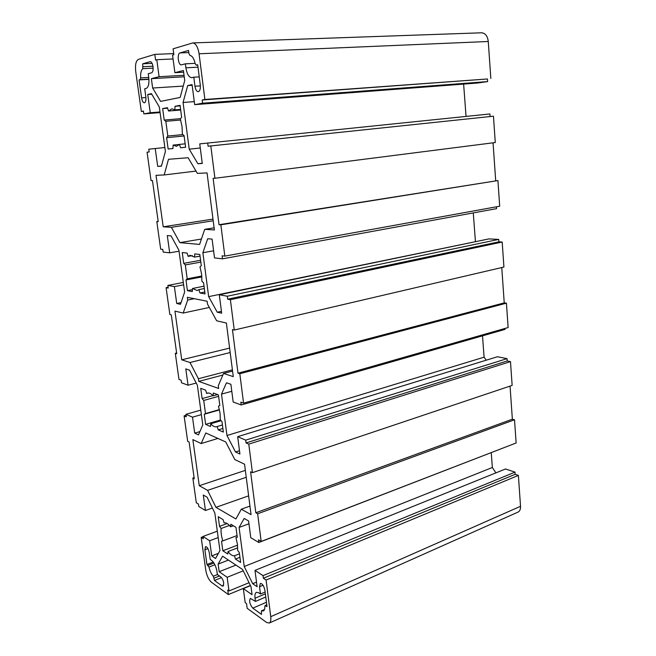 <?xml version="1.0" encoding="UTF-8"?>
<svg xmlns="http://www.w3.org/2000/svg" width="656" height="656" viewBox="0 0 656 656"><rect width="100%" height="100%" fill="white"/><g stroke="black" fill="none" stroke-linecap="round" stroke-linejoin="round"><path stroke-width="0.98" d="M182.032 126.51L182.36 134.193L184.057 135.513L185.615 147.272L180.564 147.772L179.465 144.41L176.48 146.304L173.118 145.091L172.954 148.535L168.149 149.019L166.608 137.686L167.821 136.038L165.82 121.303L164.213 120.056L162.647 108.584L167.436 107.691L168.518 111.012L171.798 108.83L174.849 109.88L175.021 106.28L180.064 105.345L181.638 117.235L180.343 119.007L182.032 126.51M153.02 66.641C153.348 70.077 152.864 72.144 151.552 72.841L148.24 73.726L148.748 77.408C149.338 83.607 148.477 87.289 146.149 88.453L144.714 88.798L145.845 96.932C146.173 100.376 145.673 102.336 144.345 102.795C143.057 102.598 142.131 100.958 141.589 97.859L139.072 79.909L140.179 79.622L140.663 77.908C140.409 73.251 141.106 70.176 142.77 68.675L142.721 63.804L150.24 61.639C151.552 61.844 152.479 63.517 153.02 66.641M220.072 413.223L220.268 419.668L221.974 421.644L223.352 432.074L218.235 429.852L217.177 426.523L216.628 426.744C214.815 427.212 212.847 426.211 210.74 423.751L210.51 426.49L205.631 424.366L204.254 414.264L205.508 413.559L203.729 400.439L202.114 398.569L200.728 388.352L205.599 390.148L206.648 393.436L207.46 393.083C209.174 392.665 211.043 393.584 213.077 395.847L213.315 393.001L218.423 394.887L219.826 405.433L218.481 406.195L220.072 413.223M223.721 583.077L223.056 586.161L222.031 585.915L214.471 580.462L213.323 576.23C211.347 574.098 209.904 571.04 208.993 567.063L206.943 564.496L204.877 549.769L205.549 546.604C207.181 546.792 208.428 548.842 209.28 552.746L210.215 559.437L211.699 560.462C214.258 562.668 216.013 566.358 216.956 571.524L217.366 574.517L220.793 576.936C222.228 578.19 223.204 580.24 223.721 583.077M237.48 544.431L237.628 550.351L239.325 552.598L240.629 562.446L235.496 559.076L234.454 555.771C232.503 556.075 230.354 554.673 227.993 551.565L227.739 553.992L222.835 550.778L221.531 541.225L222.802 540.905C221.375 536.239 220.818 532.098 221.121 528.498L219.514 526.366L218.194 516.707L223.097 519.634L224.122 522.898C226.017 522.438 228.165 523.734 230.576 526.793L230.846 524.267L235.971 527.334L237.292 537.289L235.939 537.625L237.48 544.431M201.622 274.159L201.876 281.186L203.581 282.859L205.049 293.921L199.957 292.978L198.875 289.632L197.169 290.51L192.479 288.492L192.282 291.559L187.436 290.665L185.976 279.973L187.206 278.825L185.32 264.926L183.713 263.351L182.245 252.535L187.075 253.068L188.141 256.373L190.125 255.291L194.529 257.119L194.742 253.913L199.818 254.471L201.302 265.664L199.982 266.902L201.622 274.159M496.412 206.804L496.543 208.649L222.507 258.833L214.52 257.923L212.077 239.096L207.69 238.751L202.868 252.708L213.594 250.813M202.868 252.708L208.657 296.635L217.267 312.223L221.679 313.166L219.293 294.774L227.288 296.225L227.665 299.193L230.387 299.702L234.249 330.034L232.437 329.599L237.997 373.166L239.817 373.748L243.565 403.153L240.834 402.144L241.203 404.982L233.183 401.997L230.887 384.285L226.476 382.784L221.507 394.117L226.968 435.51L235.496 451.951L239.916 453.993L237.677 436.675L245.697 440.143L246.049 442.931L248.78 444.12L252.412 472.656L250.592 471.771L255.824 512.771L257.644 513.779L261.17 541.454L258.448 539.831L258.784 542.504L250.756 537.682L248.599 520.987L244.171 518.453L239.087 527.44L244.237 566.513L252.683 583.701L257.111 586.71L254.995 570.376L263.023 575.624L263.359 578.248L266.09 580.043L270.748 616.673C271.133 620.166 270.633 622.29 269.231 623.052L266.557 622.429L247.156 608.276L246.533 603.61L245.196 602.643L243.335 588.604L252.043 594.697L250.986 586.636L242.597 569.506L222.605 556.198L218.136 564.094L219.186 571.72L227.156 577.288L229.01 590.958L227.755 590.056L228.37 594.574L211.388 582.192C208.657 579.724 206.788 575.747 205.795 570.277L201.171 537.387L203.344 538.814L203.016 536.436L209.641 540.765L211.74 555.903L215.545 558.486L219.965 550.532L214.84 513.033L207.099 497.215L203.294 495.034L205.435 510.483L198.817 506.514L198.481 504.103L196.316 502.808L192.839 478.052L194.274 478.839L189.117 442.021L187.673 441.324L184.106 415.888L186.263 416.831L185.91 414.321L192.495 417.167L194.709 433.14L198.497 434.887L202.786 424.916L197.374 385.285L189.568 370.181L185.796 368.893L188.059 385.203L181.491 382.76L181.13 380.209L178.981 379.422L175.308 353.297L176.743 353.748L171.29 314.88L169.863 314.536L166.091 287.681L168.231 288.082L167.854 285.434L174.381 286.615L176.726 303.498L180.482 304.31L184.631 292.1L178.891 250.157L171.044 235.873L167.305 235.578L169.691 252.822L163.188 252.084L162.811 249.395L160.679 249.165L156.8 221.564L158.219 221.638L152.454 180.539L151.044 180.597L147.059 152.192L149.166 151.971L148.773 149.191L155.226 148.518L157.702 166.394L161.425 166.148L165.394 151.446L159.318 106.985L151.421 93.644L147.723 94.464L150.257 112.734L143.836 113.906L143.434 111.061L141.335 111.454L135.718 71.471C135.038 64.854 135.931 60.819 138.4 59.376L154.8 54.382L155.57 60.057L156.784 59.704L159.096 76.703L151.364 78.671L152.651 88.027L160.605 101.385L180.162 97.441L184.738 80.524L183.426 70.512L174.89 72.685L172.553 55.104L173.865 54.719L173.086 48.823L192.757 42.927C195.841 43.386 197.94 47.002 199.071 53.784L204.893 99.482L202.187 99.991L202.606 103.205L194.668 104.657L192.069 84.608L187.706 85.575L183.065 102.459L189.223 149.166L197.899 163.746L202.278 163.459L199.744 143.877L207.698 143.049L208.1 146.214L210.806 145.944L214.922 178.268L213.118 178.334L219.038 224.721L220.851 224.811L224.836 256.111L222.122 255.815L222.507 258.833M224.836 256.111L499.7 206.205L497.92 180.556L220.851 224.811M219.038 224.721L497.92 180.556M493.05 142.811L495.69 180.605M214.922 178.268L495.28 142.532L493.451 116.202L210.806 145.944M208.1 146.214L493.451 116.202M207.698 143.049L489.909 113.964L490.089 116.538M197.899 163.746L202.253 163.237M189.223 149.166L200.277 147.994M463.628 84.091L466.047 116.424M183.065 102.459L194.274 101.631M187.706 85.575L192.159 85.296M194.668 104.657L477.666 83.017L487.638 81.582L202.606 103.205M202.187 99.991L487.449 78.974L487.638 81.582M204.893 99.482L487.449 78.974M192.757 42.927L481.578 32.8C485.333 33.128 487.564 36.023 488.269 41.492L490.836 78.474M174.89 72.685L183.647 72.209M152.651 88.027L183.229 86.084M151.364 78.671L184.246 76.777M159.096 76.703L184.049 75.292M156.784 59.704L173.069 58.966M154.8 54.382L173.717 53.595M141.335 111.454L143.467 111.29M143.836 113.906L160.089 112.602M150.257 112.734L159.998 111.963M147.723 94.464L151.749 94.193M157.702 166.394L161.474 165.96M155.226 148.518L164.861 147.526M147.059 152.192L149.166 151.987M156.8 221.564L158.178 221.359M169.691 252.822L179.039 251.207M176.726 303.498L181.064 302.605M174.381 286.615L183.631 284.811M167.854 285.434L183.311 282.433M166.091 287.681L168.116 287.287M175.308 353.297L176.628 352.977M188.059 385.203L196.218 383.055M194.709 433.14L199.916 431.599M192.495 417.167L201.384 414.625M185.91 414.321L200.769 410.131M184.106 415.888L186.05 415.338M192.839 478.052L194.11 477.634M205.435 510.483L212.396 508.039M211.74 555.903L218.399 553.344M209.641 540.765L218.194 537.576M203.016 536.436L217.316 531.171M201.171 537.387L203.048 536.698M228.37 594.574L250.412 585.455M229.01 590.958L249.059 582.708M227.156 577.288L243.245 570.827M219.186 571.72L235.955 565.087M218.136 564.094L228.436 560.076M243.335 588.604L250.502 585.644M266.09 580.043L518.388 475.411L520.528 506.293C520.659 509.253 519.814 511.188 517.994 512.115L269.231 623.052M263.359 578.248L515.165 474.337L518.388 475.411M263.023 575.624L515.009 472.123L515.165 474.337M254.995 570.376L505.505 468.983L515.009 472.123M252.683 583.701L256.512 582.118M244.237 566.513L492.361 467.498L495.903 472.869M491.254 452.697L492.361 467.498M239.087 527.44L248.96 523.783M258.784 542.504L513.049 444.169M261.17 541.454L516.133 442.98L514.525 419.783L257.644 513.779M255.824 512.771L512.361 419.2L514.525 419.783M510.048 386.105L512.361 419.2M252.412 472.656L512.139 385.4L510.483 361.62L248.78 444.12M246.049 442.931L507.219 360.972L510.483 361.62M245.697 440.143L507.055 358.643L507.219 360.972M237.677 436.675L497.404 356.757L507.055 358.643M235.496 451.951L239.489 450.688M226.968 435.51L484.095 357.176L486.211 360.201M482.496 335.839L484.095 357.176M221.507 394.117L231.798 391.288M241.203 404.982L505.005 329.394L504.94 328.459M243.565 403.153L508.121 327.549L506.432 303.17L239.817 373.748M237.997 373.166L504.234 302.892L506.432 303.17M501.766 267.541L504.234 302.892M234.249 330.034L503.923 267.041L502.184 242.031L230.387 299.702M227.665 299.193L498.872 241.851L502.184 242.031M227.288 296.225L498.699 239.407L498.872 241.851M219.293 294.774L488.909 238.907L498.699 239.407M217.267 312.223L221.433 311.305M208.657 296.635L475.6 241.662M473.279 212.905L475.42 241.424M188.953 53.628L189.953 55.416C192.298 55.891 194.037 58.63 195.176 63.624L196.193 65.133L197.686 64.755L200.285 85.067C200.58 88.954 199.9 91.168 198.227 91.701C196.636 91.496 195.554 89.667 194.971 86.223L193.807 77.203L191.683 77.67C188.862 77.277 186.935 73.989 185.894 67.806L185.369 63.821L181.327 64.87C178.202 65.329 176.882 53.546 179.998 52.931L188.543 50.438L188.953 53.628M234.815 459.569L244.557 464.202L251.059 514.657L241.31 509.204L235.914 518.97L215.947 507.334L207.599 490.352L199.268 485.702L192.848 439.602L201.154 443.554L205.812 432.968L225.73 441.955L234.815 459.569M207.042 172.922L214.381 229.936L204.697 229.346L199.604 244.426L179.859 242.638L171.388 227.312L163.205 226.812L156.03 175.324L164.18 174.947L168.502 159.293L188.133 157.735L197.382 173.381L207.042 172.922M259.53 586.726L260.342 583.405C262.384 583.561 263.909 585.882 264.909 590.367L266.992 606.636L265.131 605.545L264.852 606.382C264.934 608.883 264.425 610.408 263.335 610.957L261.424 610.834L261.498 614.41L252.806 608.137C249.772 604.373 248.96 601.126 250.362 598.411L255.446 601.421L255.028 598.239C254.659 594.976 255.127 592.999 256.439 592.302L258.702 592.786L260.473 594L259.53 586.726L263.048 585.259M216.66 320.792L226.377 323.039L233.282 376.626L223.548 373.453L218.292 385.728L218.653 388.483L198.776 381.382L198.415 378.725L190.002 362.514L181.737 359.816L174.947 311.141L183.188 313.043L187.69 300.063L187.313 297.307L207.116 301.227L207.493 304.089L216.66 320.792M194.529 257.119L200.039 256.135M188.141 256.373L192.388 255.619M183.713 263.351L200.588 260.284M185.32 264.926L200.834 262.097M187.206 278.825L201.818 276.012M185.976 279.973L201.884 276.906M187.436 290.665L192.405 289.673M192.479 288.492L204.024 286.188M198.875 289.632L204.336 288.533M199.957 292.978L204.795 291.994M187.69 300.063L194.315 298.693M183.188 313.043L209.33 307.443M181.737 359.816L229.6 348.082M190.002 362.514L230.174 352.534M198.415 378.725L232.404 369.861M198.776 381.382L222.86 375.06M223.548 373.453L232.568 371.091M260.473 594L265.122 592.04M255.446 601.421L265.762 597.017M230.576 526.793L233.364 525.768M219.514 526.366L227.222 523.554M221.121 528.498L229.444 525.44M222.802 540.905L237.062 535.55M222.835 550.778L237.562 545.144M227.993 551.565L237.734 547.817M234.454 555.771L239.481 553.812M235.496 559.076L239.948 557.329M235.939 537.625L237.275 537.125M164.18 174.947L196.029 171.085M163.205 226.812L212.987 219.096M171.388 227.312L213.2 220.785M179.859 242.638L201.425 239.03M204.697 229.346L214.11 227.829M206.943 564.496L213.266 562.044M214.471 580.462L221.523 577.641M206.648 393.436L208.346 392.977M213.077 395.847L217.636 394.592M202.114 398.569L212.864 395.617M203.729 400.439L218.62 396.322M205.508 413.559L219.407 409.59M204.254 414.264L219.481 409.918M205.631 424.366L220.555 419.996M210.74 423.751L221.154 420.701M217.177 426.523L222.409 424.965M218.235 429.852L222.876 428.458M201.154 443.554L217.931 438.438M199.268 485.702L245.352 470.368M207.599 490.352L246.246 477.297M215.947 507.334L248.64 495.854M241.31 509.204L249.961 506.104M185.369 63.821L195.119 63.345M193.807 77.203L199.235 76.883M142.721 63.804L152.094 63.361M139.072 79.909L148.937 79.343M175.021 106.28L180.129 105.887M174.849 109.88L180.605 109.429M168.518 111.012L180.687 110.044M162.647 108.584L167.6 108.199M164.213 120.056L180.597 118.662M165.82 121.303L180.662 120.032M167.821 136.038L182.876 134.595M166.608 137.686L184.123 135.989M168.149 149.019L172.954 148.518M173.118 145.091L179.432 144.451M179.465 144.41L185.164 143.828M180.564 147.772L185.615 147.247M222.031 585.915L223.688 585.242M199.071 53.784L488.269 41.492M270.748 616.673L520.528 506.293M255.028 598.239L265.36 593.86M252.806 608.137L266.434 602.265M261.711 610.851L264.442 609.662M265.565 605.636L266.795 605.103M204.877 549.769L207.919 548.621M208.091 565.308L213.938 563.037M208.993 567.063L214.889 564.759M213.323 576.23L217.464 574.582M214.151 578.141L219.489 576.009M179.998 52.931L188.813 52.562M185.894 67.806L197.997 67.183M194.971 86.223L200.359 85.879M196.275 65.116L197.718 65.042M150.019 61.672L150.462 61.656M143.123 66.699L152.955 66.207M142.77 68.675L153.143 68.15M140.663 77.908L148.756 77.457M140.179 79.622L148.92 79.122M141.589 97.859L145.919 97.555M261.424 610.834L264.507 609.49M265.131 605.545L266.762 604.84M196.193 65.133L197.718 65.051"/></g></svg>
